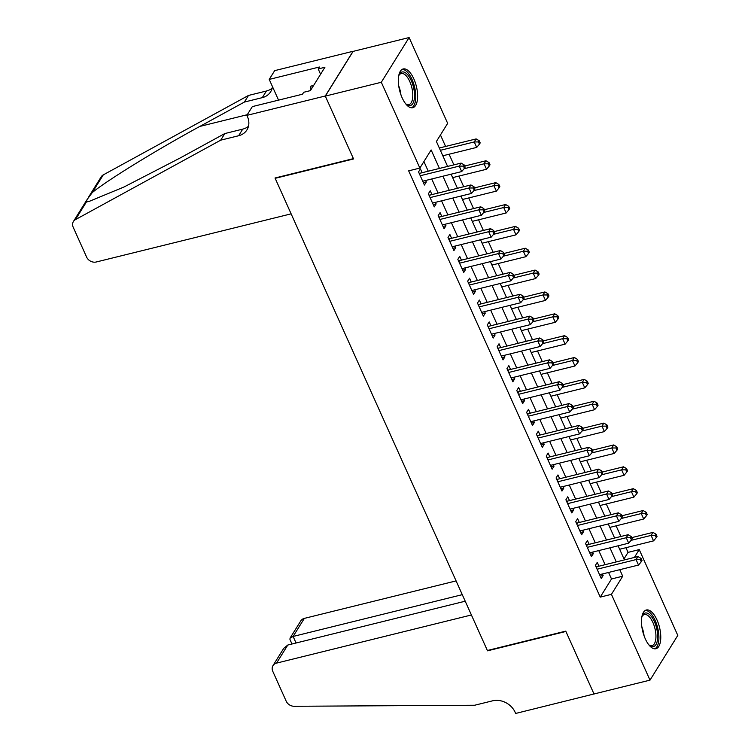 <?xml version="1.0" encoding="UTF-8"?>
<svg xmlns="http://www.w3.org/2000/svg" width="751" height="751" viewBox="0 0 751 751"><rect width="100%" height="100%" fill="white"/><g stroke="black" fill="none" stroke-linecap="round" stroke-linejoin="round"><path stroke-width="1.13" d="M645.269 638.791A19.958 8.627 -103.9 0 1 646.339 609.99A19.958 8.627 -103.9 0 1 656.984 619.932A19.958 8.627 -103.9 0 1 655.914 648.733A19.958 8.627 -103.9 0 1 645.269 638.791M402.114 97.761A19.958 8.627 -103.9 0 1 403.193 68.961A19.958 8.627 -103.9 0 1 413.839 78.902A19.958 8.627 -103.9 0 1 412.768 107.703A19.958 8.627 -103.9 0 1 402.114 97.761M623.987 558.894L628.043 552.379L639.242 549.61L677.796 635.412L650 680.143L594.003 693.971L565.756 631.131L487.371 650.497L275.166 178.325L353.561 158.959L325.314 96.109L353.111 51.387L409.107 37.55L447.662 123.352L436.397 141.479L447.605 166.422M628.043 552.379L625.93 547.695M620.899 536.486L616.111 525.841M611.07 514.632L606.282 503.977M601.251 492.769L596.463 482.123M591.422 470.915L586.634 460.26M581.603 449.051L576.815 438.396M571.774 427.188L566.986 416.542M561.955 405.333L557.167 394.679M552.126 383.47L547.338 372.825M542.306 361.616L537.519 350.961M532.478 339.752L527.69 329.098M522.658 317.889L517.871 307.243M512.83 296.035L508.042 285.38M503.01 274.171L498.223 263.526M493.182 252.317L488.394 241.662M483.362 230.454L478.575 219.799M473.534 208.59L468.746 197.945M463.714 186.736L458.927 176.081M453.886 164.873L449.098 154.227M445.606 146.454L440.443 134.964M598.969 566.198L597.252 562.368L595.374 565.39L601.269 578.505L603.147 575.482L602.462 573.961M589.141 544.334L587.423 540.513L585.545 543.527L591.441 556.651L593.318 553.628L592.633 552.098M579.321 522.471L577.603 518.65L575.726 521.673L581.621 534.787L583.499 531.764L582.814 530.244M569.493 500.617L567.775 496.787L565.897 499.809L571.793 512.924L573.67 509.901L572.985 508.38M559.673 478.753L557.955 474.932L556.078 477.955L561.973 491.07L563.851 488.047L563.166 486.526M549.845 456.899L548.127 453.069L546.249 456.092L552.145 469.206L554.022 466.183L553.337 464.662M540.025 435.036L538.307 431.215L536.43 434.228L542.325 447.352L544.203 444.329L543.517 442.799M530.197 413.172L528.479 409.351L526.601 412.374L532.497 425.488L534.374 422.466L533.689 420.945M520.377 391.318L518.659 387.488L516.782 390.511L522.668 403.625L524.555 400.602L523.869 399.081M510.549 369.454L508.831 365.634L506.953 368.657L512.849 381.771L514.726 378.748L514.041 377.227M500.729 347.6L499.011 343.77L497.134 346.793L503.02 359.907L504.907 356.885L504.221 355.364M490.901 325.737L489.183 321.916L487.305 324.93L493.2 338.053L495.078 335.03L494.393 333.5M481.081 303.873L479.363 300.053L477.486 303.075L483.372 316.19L485.259 313.167L484.573 311.646M471.252 282.019L469.535 278.189L467.657 281.212L473.552 294.326L475.43 291.304L474.745 289.783M461.433 260.156L459.715 256.335L457.828 259.358L463.724 272.472L465.601 269.449L464.925 267.929M451.604 238.302L449.887 234.472L448.009 237.494L453.904 250.609L455.782 247.586L455.097 246.065M441.785 216.438L440.067 212.608L438.18 215.631L444.076 228.755L445.953 225.732L445.277 224.202M431.956 194.575L430.239 190.754L428.361 193.777L434.256 206.891L436.134 203.868L435.449 202.348M439.448 168.44L431.14 149.947L419.865 168.074L408.666 170.843L600.237 597.111L611.511 578.974L608.573 572.45M605.09 564.686L598.754 550.586M595.261 542.823L588.925 528.732M585.442 520.959L579.105 506.869M575.613 499.105L569.277 485.015M565.794 477.242L559.457 463.151M555.965 455.388L549.629 441.288M546.137 433.524L539.809 419.433M536.317 411.661L529.981 397.57M526.489 389.807L520.161 375.716M516.669 367.943L510.333 353.852M506.841 346.089L500.513 331.989M497.021 324.225L490.685 310.135M487.192 302.362L480.865 288.271M477.373 280.508L471.037 266.417M467.544 258.644L461.217 244.554M457.725 236.79L451.389 222.69M447.896 214.927L441.569 200.836M438.077 193.063L431.741 178.973M428.248 171.209L423.911 161.559M422.137 172.721L420.419 168.891L418.532 171.913L424.428 185.028L426.305 182.005L425.629 180.484M325.314 96.109L381.311 82.272L409.107 37.55M650 680.143L611.436 594.341L622.71 576.205L619.772 569.68M600.237 597.111L611.436 594.341M419.865 168.074L381.311 82.272M616.28 561.917L609.953 547.826M606.461 540.053L600.124 525.963M596.632 518.199L590.305 504.109M586.813 496.336L580.476 482.245M576.984 474.482L570.657 460.382M567.165 452.618L560.828 438.528M557.336 430.755L551.009 416.664M547.517 408.901L541.18 394.81M537.688 387.037L531.361 372.947M527.869 365.174L521.532 351.083M518.04 343.32L511.713 329.229M508.22 321.456L501.884 307.366M498.392 299.602L492.065 285.502M488.572 277.739L482.236 263.648M478.744 255.875L472.417 241.784M468.924 234.021L462.588 219.93M459.096 212.157L452.769 198.067M449.276 190.303L442.94 176.203M634.37 557.449L639.242 549.61M451.098 174.194L457.434 188.285M460.917 196.049L467.253 210.149M470.746 217.912L477.082 232.003M480.565 239.776L486.901 253.866M490.394 261.63L496.73 275.72M500.222 283.493L506.55 297.584M510.042 305.347L516.378 319.447M519.87 327.211L526.198 341.301M529.69 349.074L536.026 363.165M539.518 370.928L545.846 385.019M549.338 392.792L555.674 406.882M559.166 414.646L565.494 428.746M568.986 436.509L575.322 450.6M578.814 458.373L585.142 472.463M588.634 480.227L594.97 494.318M598.463 502.09L604.79 516.181M608.282 523.945L614.618 538.045M618.111 545.808L624.438 559.899M611.511 578.974L622.71 576.205M423.395 182.728L426.305 182.005M433.224 204.591L436.134 203.868M443.043 226.445L445.953 225.732M452.872 248.309L455.782 247.586M462.691 270.172L465.601 269.449M472.52 292.026L475.43 291.304M482.339 313.89L485.259 313.167M492.168 335.744L495.078 335.03M501.987 357.607L504.907 356.885M511.816 379.471L514.726 378.748M521.635 401.325L524.555 400.602M531.464 423.188L534.374 422.466M541.283 445.043L544.203 444.329M551.112 466.906L554.022 466.183M560.931 488.77L563.851 488.047M570.76 510.624L573.67 509.901M580.579 532.487L583.499 531.764M590.408 554.341L593.318 553.628M600.227 576.205L603.147 575.482M420.26 175.743L459.227 166.112L461.687 171.575L422.71 181.207M419.096 173.171L419.433 173.209A2.563 2.122 -148.1 0 0 420.344 173.162L461.105 163.089L459.227 166.112L463.442 166.131L464.418 168.308L465.169 167.107L464.193 164.92L463.442 166.131M464.193 164.92L461.105 163.089M461.687 171.575L464.418 168.308M442.818 155.776L476.707 147.403L474.256 141.939L476.134 138.916L439.326 148.003M478.462 141.948L479.448 144.136L480.199 142.925L479.213 140.737L478.462 141.948L474.256 141.939L440.368 150.313M479.448 144.136L476.707 147.403M476.134 138.916L479.213 140.737M398.715 75.813A17.273 7.463 -103.9 0 1 399.072 74.922A17.273 7.463 -103.9 0 1 407.267 74.33A17.273 7.463 -103.9 0 1 414.524 96.381A17.273 7.463 -103.9 0 1 406.347 104.342A17.273 7.463 -103.9 0 1 405.615 103.713M405.765 103.863A15.987 6.909 76.1 0 0 408.901 104.577A15.987 6.909 76.1 0 0 412.646 92.42A15.987 6.909 76.1 0 0 406.066 75.673A15.987 6.909 76.1 0 0 401.231 73.523A15.987 6.909 76.1 0 0 398.79 75.616M411.576 107.806A19.826 8.571 76.1 0 0 415.51 92.223A19.826 8.571 76.1 0 0 407.417 72.19A19.826 8.571 76.1 0 0 402.095 69.421M313.646 85.417L310.923 86.093L310.604 90.308M641.87 616.843A17.273 7.463 -103.9 0 1 642.227 615.951A17.273 7.463 -103.9 0 1 650.413 615.36A17.273 7.463 -103.9 0 1 657.669 637.402A17.273 7.463 -103.9 0 1 649.493 645.372A17.273 7.463 -103.9 0 1 648.761 644.743M648.92 644.893A15.987 6.909 76.1 0 0 652.046 645.607A15.987 6.909 76.1 0 0 655.801 633.45A15.987 6.909 76.1 0 0 649.211 616.702A15.987 6.909 76.1 0 0 644.377 614.553A15.987 6.909 76.1 0 0 641.936 616.646M654.722 648.836A19.826 8.571 76.1 0 0 658.655 633.253A19.826 8.571 76.1 0 0 650.573 613.22A19.826 8.571 76.1 0 0 645.24 610.45M291.135 213.847L96.278 261.986A7.679 6.374 -148.1 0 1 86.609 257.086L73.204 227.253A7.679 6.374 -148.1 0 1 73.401 221.536A7.679 6.374 -148.1 0 1 75.447 219.621L220.7 140.174L238.611 135.743A17.911 14.879 -148.1 0 0 246.948 129.895A17.911 14.879 -148.1 0 0 247.417 116.574L246.872 115.363L325.267 95.997L353.411 158.63L275.026 177.996L291.135 213.847M88.299 197.569L101.207 176.814A7.679 6.374 31.9 0 1 103.253 174.899L248.497 95.443L244.385 102.061L199.85 126.421C157.475 149.383 106.67 180.625 92.26 192.585L86.985 199.682L86.44 201.935L89.069 201.446L123.943 187.018L180.278 157.917L224.812 133.556L242.733 129.125A17.911 14.879 -148.1 0 0 248.478 126.262M224.812 133.556L220.7 140.174M248.497 95.443L266.417 91.021A17.911 14.879 -148.1 0 0 272.162 88.149M272.444 86.572A17.911 14.879 -148.1 0 1 270.632 91.791A17.911 14.879 -148.1 0 1 262.296 97.639L244.385 102.061M325.267 95.997L353.064 51.275L274.678 70.641L269.224 79.409L319.4 67.008L318.199 68.942L320.583 74.255M246.872 115.363L252.327 106.604L302.493 94.213L303.695 92.279L310.416 90.618L324.911 67.28L318.199 68.942M269.224 79.409L278.537 100.127M456.092 580.898L304.352 618.383L293.115 636.454L296.054 642.997M462.278 594.661L293.115 636.454L290.046 638.153L300.785 620.889A7.679 6.374 31.9 0 1 304.352 618.383M594.05 694.084L565.907 631.46L487.521 650.826L471.403 614.975L276.556 663.114A7.679 6.374 -148.1 0 0 272.979 665.621A7.679 6.374 -148.1 0 0 272.782 671.328L286.187 701.171A7.679 6.374 -148.1 0 0 294.167 706.278L474.651 705.245L492.572 700.824A17.911 14.879 31.9 0 1 515.12 712.248L515.665 713.45L594.144 693.943M465.216 601.204L287.783 645.043L276.556 663.114M272.979 665.621L283.709 648.357L287.783 645.043M291.979 644.001L289.961 639.505L290.046 638.153M430.079 197.597L469.046 187.975L471.506 193.439L432.538 203.061M428.924 195.025L429.262 195.072A2.563 2.122 -148.1 0 0 430.163 195.025L470.933 184.953L469.046 187.975L473.261 187.985L474.247 190.172L474.998 188.961L474.012 186.774L473.261 187.985M474.012 186.774L470.933 184.953M471.506 193.439L474.247 190.172M439.908 219.461L478.875 209.829L481.335 215.293L442.358 224.924M438.744 216.889L439.082 216.926A2.563 2.122 -148.1 0 0 439.992 216.879L480.753 206.807L478.875 209.829L483.09 209.848L484.066 212.035L484.817 210.824L483.841 208.637L483.09 209.848M483.841 208.637L480.753 206.807M481.335 215.293L484.066 212.035M449.727 241.324L488.694 231.693L491.154 237.156L452.186 246.788M448.572 238.752L448.91 238.79A2.563 2.122 -148.1 0 0 449.811 238.743L490.581 228.67L488.694 231.693L492.909 231.702L493.895 233.89L494.646 232.679L493.66 230.501L492.909 231.702M493.66 230.501L490.581 228.67M491.154 237.156L493.895 233.89M459.556 263.179L498.523 253.547L500.983 259.02L462.006 268.642M458.392 260.606L458.73 260.653A2.563 2.122 -148.1 0 0 459.64 260.597L500.401 250.534L498.523 253.547L502.738 253.566L503.714 255.753L504.465 254.542L503.489 252.355L502.738 253.566M503.489 252.355L500.401 250.534M500.983 259.02L503.714 255.753M452.646 177.63L486.535 169.257L484.076 163.793L485.953 160.77L464.691 166.027M488.291 163.812L489.267 165.999L490.018 164.788L489.042 162.601L488.291 163.812L484.076 163.793L464.062 168.74M489.267 165.999L486.535 169.257M485.953 160.77L489.042 162.601M462.466 199.494L496.355 191.12L493.905 185.657L495.782 182.634L474.51 187.891M498.11 185.666L499.096 187.853L499.847 186.642L498.861 184.464L498.11 185.666L493.905 185.657L473.881 190.604M499.096 187.853L496.355 191.12M495.782 182.634L498.861 184.464M472.295 221.357L506.183 212.984L503.724 207.52L505.601 204.497L484.339 209.745M507.939 207.529L508.915 209.717L509.676 208.506L508.69 206.318L507.939 207.529L503.724 207.52L483.71 212.458M508.915 209.717L506.183 212.984M505.601 204.497L508.69 206.318M482.114 243.211L516.003 234.838L513.553 229.374L515.43 226.351L494.158 231.608M517.758 229.393L518.744 231.571L519.495 230.369L518.509 228.182L517.758 229.393L513.553 229.374L493.529 234.321M518.744 231.571L516.003 234.838M515.43 226.351L518.509 228.182M469.375 285.042L508.343 275.41L510.802 280.874L471.835 290.506M468.22 282.47L468.558 282.507A2.563 2.122 -148.1 0 0 469.459 282.46L510.229 272.388L508.343 275.41L512.558 275.429L513.543 277.607L514.294 276.406L513.308 274.218L512.558 275.429M513.308 274.218L510.229 272.388M510.802 280.874L513.543 277.607M491.943 265.075L525.831 256.701L523.372 251.238L525.249 248.215L503.987 253.463M527.587 251.247L528.573 253.434L529.324 252.223L528.338 250.036L527.587 251.247L523.372 251.238L503.358 256.185M528.573 253.434L525.831 256.701M525.249 248.215L528.338 250.036M479.204 306.896L518.171 297.274L520.631 302.737L481.654 312.36M478.049 304.324L478.378 304.371A2.563 2.122 -148.1 0 0 479.288 304.324L520.049 294.251L518.171 297.274L522.386 297.283L523.363 299.471L524.114 298.26L523.137 296.072L522.386 297.283M523.137 296.072L520.049 294.251M520.631 302.737L523.363 299.471M501.762 286.929L535.651 278.555L533.201 273.092L535.078 270.069L513.806 275.326M537.406 273.111L538.392 275.298L539.143 274.087L538.157 271.9L537.406 273.111L533.201 273.092L513.177 278.039M538.392 275.298L535.651 278.555M535.078 270.069L538.157 271.9M489.023 328.76L528 319.128L530.45 324.592L491.483 334.223M487.868 326.187L488.206 326.225A2.563 2.122 -148.1 0 0 489.108 326.178L529.877 316.105L528 319.128L532.206 319.147L533.191 321.334L533.942 320.123L532.957 317.936L532.206 319.147M532.957 317.936L529.877 316.105M530.45 324.592L533.191 321.334M511.591 308.792L545.479 300.419L543.02 294.955L544.897 291.932L523.635 297.189M547.235 294.965L548.221 297.152L548.972 295.941L547.986 293.763L547.235 294.965L543.02 294.955L523.006 299.902M548.221 297.152L545.479 300.419M544.897 291.932L547.986 293.763M498.852 350.623L537.819 340.992L540.279 346.455L501.302 356.087M497.697 348.051L498.026 348.089A2.563 2.122 -148.1 0 0 498.936 348.042L539.697 337.969L537.819 340.992L542.034 341.001L543.011 343.188L543.762 341.977L542.785 339.799L542.034 341.001M542.785 339.799L539.697 337.969M540.279 346.455L543.011 343.188M521.41 330.656L555.299 322.282L552.849 316.819L554.726 313.796L533.454 319.044M557.054 316.828L558.04 319.015L558.791 317.804L557.805 315.617L557.054 316.828L552.849 316.819L532.835 321.757M558.04 319.015L555.299 322.282M554.726 313.796L557.805 315.617M508.671 372.477L547.648 362.855L550.098 368.319L511.131 377.941M507.516 369.905L507.854 369.952A2.563 2.122 -148.1 0 0 508.756 369.896L549.525 359.832L547.648 362.855L551.854 362.864L552.839 365.052L553.59 363.841L552.605 361.653L551.854 362.864M552.605 361.653L549.525 359.832M550.098 368.319L552.839 365.052M531.239 352.51L565.127 344.136L562.668 338.673L564.545 335.65L543.283 340.907M566.883 338.692L567.869 340.87L568.62 339.668L567.634 337.481L566.883 338.692L562.668 338.673L542.654 343.62M567.869 340.87L565.127 344.136M564.545 335.65L567.634 337.481M518.5 394.341L557.467 384.709L559.927 390.173L520.95 399.804M517.345 391.769L517.674 391.806A2.563 2.122 -148.1 0 0 518.584 391.759L559.345 381.686L557.467 384.709L561.682 384.728L562.659 386.906L563.41 385.704L562.433 383.517L561.682 384.728M562.433 383.517L559.345 381.686M559.927 390.173L562.659 386.906M541.058 374.373L574.947 366L572.497 360.536L574.374 357.514L553.102 362.771M576.702 360.546L577.688 362.733L578.439 361.522L577.453 359.335L576.702 360.546L572.497 360.536L552.483 365.484M577.688 362.733L574.947 366M574.374 357.514L577.453 359.335M528.319 416.195L567.296 406.573L569.746 412.036L530.779 421.658M527.164 413.623L527.502 413.67A2.563 2.122 -148.1 0 0 528.404 413.623L569.174 403.55L567.296 406.573L571.502 406.582L572.487 408.769L573.238 407.558L572.253 405.371L571.502 406.582M572.253 405.371L569.174 403.55M569.746 412.036L572.487 408.769M550.887 396.228L584.776 387.854L582.316 382.39L584.194 379.368L562.931 384.625M586.531 382.409L587.517 384.596L588.268 383.385L587.282 381.198L586.531 382.409L582.316 382.39L562.302 387.338M587.517 384.596L584.776 387.854M584.194 379.368L587.282 381.198M538.148 438.058L577.115 428.427L579.575 433.89L540.598 443.522M536.993 435.486L537.322 435.524A2.563 2.122 -148.1 0 0 538.232 435.477L578.993 425.404L577.115 428.427L581.33 428.445L582.307 430.633L583.058 429.422L582.081 427.235L581.33 428.445M582.081 427.235L578.993 425.404M579.575 433.89L582.307 430.633M560.706 418.091L594.595 409.717L592.145 404.254L594.022 401.231L572.75 406.488M596.35 404.263L597.336 406.451L598.087 405.24L597.111 403.062L596.35 404.263L592.145 404.254L572.131 409.201M597.336 406.451L594.595 409.717M594.022 401.231L597.111 403.062M547.967 459.922L586.944 450.29L589.394 455.754L550.427 465.385M546.812 457.35L547.15 457.387A2.563 2.122 -148.1 0 0 548.052 457.34L588.822 447.267L586.944 450.29L591.15 450.3L592.135 452.487L592.886 451.276L591.901 449.098L591.15 450.3M591.901 449.098L588.822 447.267M589.394 455.754L592.135 452.487M570.535 439.955L604.424 431.581L601.964 426.117L603.842 423.095L582.579 428.342M606.179 426.127L607.165 428.314L607.916 427.103L606.93 424.916L606.179 426.127L601.964 426.117L581.95 431.055M607.165 428.314L604.424 431.581M603.842 423.095L606.93 424.916M557.796 481.776L596.763 472.154L599.223 477.617L560.246 487.239M556.641 479.204L556.97 479.251A2.563 2.122 -148.1 0 0 557.88 479.194L598.641 469.131L596.763 472.154L600.978 472.163L601.955 474.35L602.706 473.139L601.729 470.952L600.978 472.163M601.729 470.952L598.641 469.131M599.223 477.617L601.955 474.35M580.354 461.809L614.243 453.435L611.793 447.971L613.67 444.949L592.408 450.206M616.008 447.99L616.984 450.168L617.735 448.967L616.759 446.779L616.008 447.99L611.793 447.971L591.779 452.919M616.984 450.168L614.243 453.435M613.67 444.949L616.759 446.779M567.615 503.639L606.592 494.008L609.042 499.471L570.075 509.103M566.461 501.067L566.798 501.105A2.563 2.122 -148.1 0 0 567.709 501.058L608.47 490.985L606.592 494.008L610.798 494.027L611.783 496.204L612.534 495.003L611.549 492.816L610.798 494.027M611.549 492.816L608.47 490.985M609.042 499.471L611.783 496.204M590.183 483.672L624.072 475.299L621.612 469.835L623.49 466.812L602.227 472.069M625.827 469.844L626.813 472.032L627.564 470.821L626.578 468.633L625.827 469.844L621.612 469.835L601.598 474.782M626.813 472.032L624.072 475.299M623.49 466.812L626.578 468.633M577.444 525.493L616.411 515.871L618.871 521.335L579.894 530.957M576.289 522.921L576.618 522.968A2.563 2.122 -148.1 0 0 577.528 522.921L618.289 512.849L616.411 515.871L620.626 515.881L621.603 518.068L622.363 516.857L621.377 514.67L620.626 515.881M621.377 514.67L618.289 512.849M618.871 521.335L621.603 518.068M600.002 505.526L633.891 497.153L631.441 491.689L633.318 488.666L612.056 493.923M635.656 491.708L636.632 493.895L637.383 492.684L636.407 490.497L635.656 491.708L631.441 491.689L611.427 496.636M636.632 493.895L633.891 497.153M633.318 488.666L636.407 490.497M587.263 547.357L626.24 537.725L628.69 543.189L589.723 552.82M586.109 544.785L586.447 544.822A2.563 2.122 -148.1 0 0 587.357 544.775L628.118 534.703L626.24 537.725L630.446 537.744L631.431 539.931L632.182 538.72L631.197 536.533L630.446 537.744M631.197 536.533L628.118 534.703M628.69 543.189L631.431 539.931M609.831 527.39L643.72 519.016L641.26 513.553L643.138 510.53L621.875 515.787M645.475 513.562L646.461 515.749L647.212 514.538L646.226 512.36L645.475 513.562L641.26 513.553L621.246 518.5M646.461 515.749L643.72 519.016M643.138 510.53L646.226 512.36M597.092 569.22L636.059 559.589L638.519 565.052L599.542 574.684M595.937 566.648L596.266 566.686A2.563 2.122 -148.1 0 0 597.176 566.639L637.937 556.566L636.059 559.589L640.274 559.598L641.26 561.786L642.011 560.575L641.025 558.397L640.274 559.598M641.025 558.397L637.937 556.566M638.519 565.052L641.26 561.786M619.65 549.253L653.548 540.88L651.089 535.416L652.966 532.393L631.704 537.641M655.304 535.425L656.28 537.613L657.031 536.402L656.055 534.214L655.304 535.425L651.089 535.416L631.075 540.354M656.28 537.613L653.548 540.88M652.966 532.393L656.055 534.214M419.621 174.326L420.344 173.162M398.725 85.886A15.987 6.909 -103.9 0 1 400.931 94.795M641.87 626.916A15.987 6.909 -103.9 0 1 644.076 635.825M242.733 129.125L238.611 135.743M262.296 97.639L266.417 91.021M103.253 174.899L92.26 192.585M86.44 201.935L75.447 219.621M199.85 126.421L247.286 114.706M429.441 196.18L430.163 195.025M439.269 218.043L439.992 216.879M449.089 239.907L449.811 238.743M458.917 261.761L459.64 260.597M468.737 283.625L469.459 282.46M478.565 305.479L479.288 304.324M488.385 327.342L489.108 326.178M498.213 349.206L498.936 348.042M508.033 371.06L508.756 369.896M517.861 392.923L518.584 391.759M527.681 414.777L528.404 413.623M537.509 436.641L538.232 435.477M547.329 458.504L548.052 457.34M557.158 480.358L557.88 479.194M566.986 502.222L567.709 501.058M576.806 524.076L577.528 522.921M586.634 545.939L587.357 544.775M596.454 567.803L597.176 566.639M86.496 200.479L73.401 221.536"/></g></svg>
